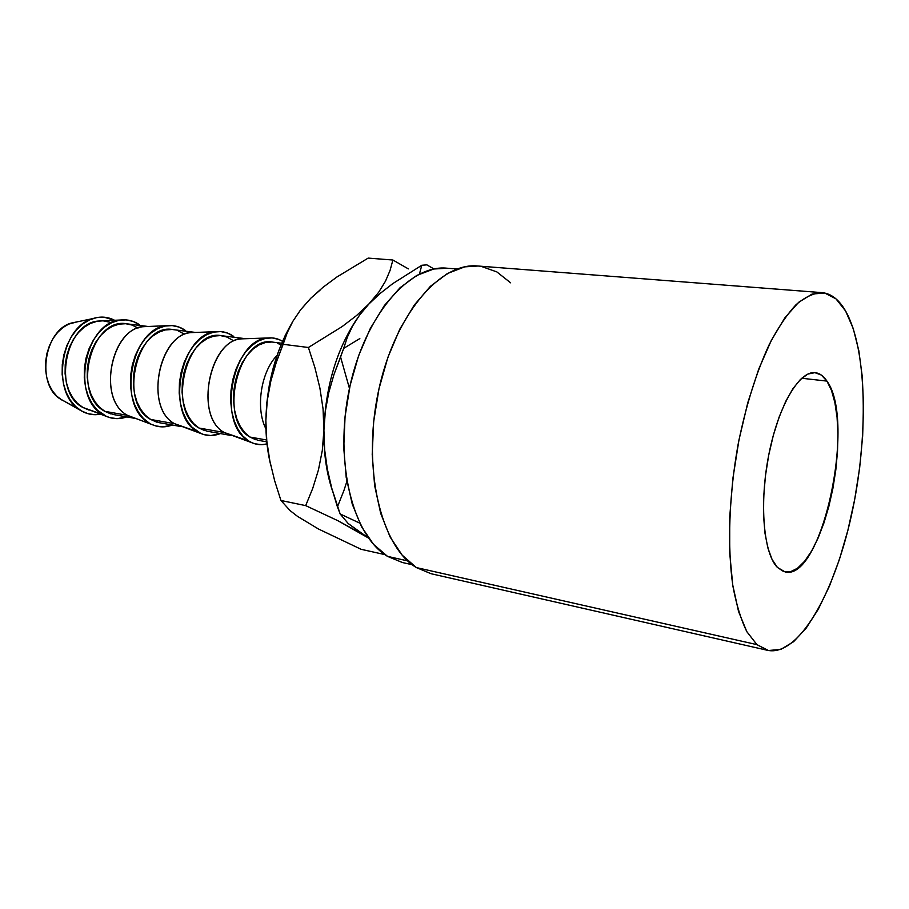 <?xml version="1.0" encoding="UTF-8"?>
<svg xmlns="http://www.w3.org/2000/svg" width="909" height="909" viewBox="0 0 909 909"><rect width="100%" height="100%" fill="white"/><g stroke="black" fill="none" stroke-linecap="round" stroke-linejoin="round"><path stroke-width="1.36" d="M826.929 381.098L801.727 378.246L826.929 381.098L821.338 375.053L814.907 372.645L807.862 374.076L800.443 379.439L792.966 388.62L785.74 401.346L779.093 417.14L773.32 435.366L768.696 455.227L765.446 475.861L763.708 496.337L763.56 515.71L764.969 533.151L767.878 547.945L772.093 559.501L777.422 567.443C763.492 553.581 759.14 503.381 768.821 454.614C778.377 405.766 799.386 370.395 815.328 372.679C819.725 373.224 823.588 376.031 826.929 381.098C856.278 420.606 821.975 581.578 785.103 571.931L777.422 567.443L783.615 571.545L790.398 571.784L797.5 568.261L804.647 561.228L811.589 551.047L818.077 538.139L823.918 523.005L828.917 506.188L832.928 488.269L835.826 469.805L837.507 451.432L837.939 433.718L837.064 417.276L834.894 402.664L831.496 390.438L826.929 381.098M457.113 269.007L446.967 268.2C409.425 264.235 364.657 315.525 349.431 388.518C333.898 461.42 352.692 535.958 387.541 556.376L407.687 560.898L387.541 556.376L402.335 562.501L412.266 564.739M821.804 292.618L477.748 265.996C439.74 262.008 393.972 315.843 378.201 392.438C362.123 468.919 381.076 546.707 416.379 567.58L756.924 644.629L746.925 631.823C741.062 619.938 736.404 604.78 732.949 586.373C727.189 547.229 728.95 495.121 738.153 444.194C745.914 405.709 756.288 372.485 769.253 344.534C777.979 327.797 786.91 314.525 796.045 304.708C805.09 297.016 813.748 292.993 822.02 292.63C831.201 293.55 839.052 299.663 845.563 310.946L853.244 328.547L858.846 350.772L862.277 376.735L863.539 405.494L862.652 436.138L859.664 467.76L854.687 499.461L847.87 530.345L839.382 559.546L829.428 586.146L818.259 609.291L806.203 628.085L793.591 641.709L780.854 649.39L768.457 650.514L756.924 644.629L746.778 631.562L738.551 611.496L732.734 584.987L729.711 553.024L729.722 517.005L732.847 478.668L738.972 439.945L747.755 402.789L758.742 369.077L771.332 340.364L784.853 317.855L798.659 302.299L812.123 294.039L824.713 293.016L835.973 298.856L845.563 310.946C867.436 349.658 868.652 438.047 851.313 515.948C834.132 593.816 798.591 656.571 767.764 650.367L756.924 644.629L416.379 567.58L431.082 573.727L767.696 650.355M61.926 400.062L56.812 396.188L52.461 390.972L49.041 384.621L46.711 377.36L45.564 369.497L45.655 361.35L46.984 353.237L49.506 345.511L53.097 338.478L57.619 332.421L62.88 327.57L68.652 324.127L77.083 321.866L71.391 323.047C44.257 330.103 36.076 383.984 59.914 398.767L81.458 410.925L88.128 413.743L95.161 414.709L100.388 414.22C93.752 415.424 87.434 414.334 81.458 410.925L64.993 401.585M106.535 416.447C113.102 419.208 119.84 419.356 126.749 416.901L117.068 418.651L110.057 417.697L82.867 407.448L106.523 416.447L97.433 410.232L92.32 403.96L88.309 396.267L85.594 387.473L84.276 377.905L84.423 367.986L86.048 358.112L89.071 348.692L93.354 340.114L98.729 332.739L104.955 326.842L111.773 322.661L118.909 320.32L126.067 319.9L132.987 321.377L139.384 324.672C133.816 320.9 127.737 319.332 121.158 319.979L99.07 321.025C65.312 322.081 52.063 392.233 82.867 407.448L103.421 414.868C70.107 398.369 84.662 321.082 121.158 319.979M133.475 417.97L127.533 415.356L104.83 411.334L113.227 414.493L134.202 418.231M148.122 326.49L126.976 323.843C91.286 316.434 71.243 394.404 104.83 411.334L127.533 415.356C95.4 399.051 112.58 322.979 147.338 326.524L144.304 326.649C110.705 327.524 96.922 399.88 127.533 415.356L155.803 425.946L162.734 426.866L172.335 425.014C165.586 427.548 158.995 427.48 152.576 424.798L127.533 415.356L152.564 424.798M185.345 330.421L179.028 327.07L172.187 325.581L165.097 326.047L158.018 328.479L151.235 332.808L145.031 338.875L139.668 346.477L135.373 355.294L132.328 364.975L130.669 375.11L130.464 385.291L131.714 395.097L134.373 404.107L138.304 411.959L143.327 418.367L149.246 423.083C116.17 406.3 131.316 326.547 167.608 325.661C174.028 325.047 179.937 326.626 185.345 330.421M180.675 426.389L174.573 423.696L150.667 419.458L158.961 422.64L181.3 426.616M201.071 433.582C207.332 436.184 213.751 436.172 220.33 433.57L210.854 435.536L204.002 434.627L174.573 423.696L201.059 433.582L191.719 426.946L186.788 420.412L182.948 412.368L180.38 403.13L179.187 393.086L179.448 382.632L181.152 372.213L184.22 362.248L188.527 353.181L193.878 345.352L200.037 339.08L206.763 334.614L213.774 332.092L220.785 331.58L227.523 333.069L233.749 336.466C228.511 332.671 222.773 331.058 216.524 331.649L191.924 332.58C158.564 333.262 144.236 407.959 174.573 423.696L197.548 431.741C164.802 414.686 180.55 332.319 216.524 331.649M230.431 435.275L224.193 432.479L198.957 428.014L207.138 431.218L230.943 435.456M245.623 338.716L221.626 335.705C186.788 328.217 166.233 410.641 198.957 428.014L224.193 432.479C192.742 415.618 211.024 334.523 245.066 338.739L242.112 338.841C209.104 339.318 194.208 416.481 224.193 432.479L254.861 443.797L261.599 444.671L266.985 443.922C261.906 445.205 256.986 444.842 252.225 442.853L248.521 440.876L224.193 432.479L252.213 442.853M281.71 343.25L272.859 342.136C238.601 334.614 217.785 419.458 249.941 437.047L266.587 439.99L249.941 437.047L257.974 440.274L266.769 441.831M277.075 355.396C260.894 371.77 255.327 408.414 265.928 428.855C255.327 408.414 260.894 371.77 277.075 355.396M248.521 440.876L242.817 436.002L237.988 429.321L234.261 421.094L231.784 411.629L230.681 401.312L231 390.575L232.749 379.86L235.829 369.611L240.135 360.259L245.453 352.192L251.577 345.715L258.236 341.091L265.155 338.455L272.052 337.898L278.677 339.387L282.54 341.318C278.074 338.591 273.268 337.466 268.132 337.966C232.59 338.421 216.228 423.549 248.521 440.876M281.006 344.943L277.768 343.375M271.655 342.023L265.28 342.557L258.906 345.011L252.77 349.295L247.134 355.271L242.237 362.714L238.283 371.327L235.442 380.769L233.84 390.643L233.533 400.539L234.545 410.039L236.817 418.765L240.249 426.355L244.68 432.525L249.941 437.047L255.793 439.751M232.374 340.068L226.625 336.944L220.398 335.591L213.933 336.08L207.468 338.432L201.275 342.579L195.594 348.363L190.674 355.578L186.709 363.941L183.891 373.11L182.323 382.712L182.084 392.347L183.163 401.596L185.527 410.107L189.061 417.526L193.606 423.571L198.957 428.014L204.923 430.696M195.583 332.444L173.062 329.615C137.759 322.172 117.454 402.312 150.667 419.458L174.573 423.696C142.736 407.107 160.473 328.592 194.924 332.467L191.924 332.58M183.982 333.921L178.141 330.853M171.824 329.501L165.279 329.944L158.757 332.205L152.507 336.205L146.792 341.818L141.861 348.829L137.895 356.953L135.1 365.873L133.566 375.212L133.384 384.587L134.532 393.62L136.964 401.926L140.577 409.175L145.213 415.095L150.667 419.458L156.7 422.117M138.02 328.081L132.1 325.058L125.726 323.718L119.113 324.127L112.534 326.297L106.251 330.172L100.524 335.614L95.57 342.42L91.627 350.317L88.843 358.998L87.355 368.1L87.219 377.235L88.423 386.041L90.923 394.154L94.604 401.255L99.308 407.05L104.83 411.334L110.943 413.97M88.627 409.959L82.867 407.448L77.31 403.198L72.572 397.449L68.857 390.438L66.334 382.416L65.096 373.713L65.221 364.691L66.698 355.703L69.459 347.147L73.402 339.352L78.344 332.637L84.094 327.274L90.389 323.468L96.979 321.332L102.138 320.877L99.07 321.025M92.854 318.593C60.721 326.91 50.87 391.915 79.083 409.391L81.458 410.925L75.436 406.334L70.288 400.119L66.243 392.518L63.494 383.814L62.153 374.372L62.278 364.577L63.88 354.828L66.891 345.522L71.175 337.069L76.538 329.797L82.776 323.99L89.616 319.866L96.763 317.582L103.956 317.173L114.636 320.286C107.762 316.73 100.513 316.162 92.854 318.593L71.391 323.047M110.034 322.286L103.615 320.945M510.631 282.824L496.859 271.916L481.372 266.428M478.02 266.019L464.704 266.86L447.467 273.484L430.389 286.324L414.243 305.094L399.812 329.149L387.836 357.487L378.973 388.836L373.667 421.696L372.213 454.432L374.61 485.474L380.689 513.369L390.052 536.889L402.164 555.149L416.379 567.58L431.161 573.749M447.205 268.223L433.786 269.019L416.845 275.382L400.108 287.676L384.337 305.583L370.281 328.513L358.669 355.521L350.113 385.382L345.056 416.686L343.75 447.91L346.215 477.532L352.283 504.211L361.555 526.765L373.519 544.343L387.541 556.376L402.392 562.512M337.432 506.892L340.148 513.96L359.714 523.118L340.148 513.96L331.705 488.053L327.331 469.021L324.638 449.716L323.922 430.116L325.354 411.073L328.785 392.506L333.989 374.451L340.58 357.032L349.454 388.416L340.58 357.032L343.682 348.374L333.989 374.451L328.785 392.506L325.354 411.073L323.922 430.116C323.581 452.625 326.411 472.805 332.41 490.644C326.411 472.805 323.581 452.625 323.922 430.116L322.309 450.478L318.434 469.976L312.73 488.383L305.685 505.62L338.057 520.789L363.305 534.651L348.192 523.527L340.148 513.96L348.192 523.527L368.543 538.071L338.057 520.789L305.685 505.62L280.938 500.484L274.7 480.906L269.871 461.102L266.791 440.945L265.86 420.424L267.257 400.517L270.837 381.121L276.279 362.361L283.142 344.306L308.401 347.488L314.889 367.554L319.9 388.029L323.059 408.925L323.922 430.116C325.49 386.87 336.466 349.829 356.851 318.968C336.466 349.829 325.49 386.87 323.922 430.116L322.309 450.478L318.434 469.976L312.73 488.383L305.685 505.62L280.938 500.484L274.7 480.906L269.871 461.102L266.791 440.945L265.86 420.424L267.257 400.517L270.837 381.121L276.279 362.361L287.267 332.66L292.993 321.116L300.731 309.628L310.844 298.197L322.934 287.358L336.83 277.04L368.168 258.099L392.881 260.019L390.075 270.405L385.473 281.199L378.576 292.414L368.884 304.026L379.962 293.596L392.711 283.665L421.787 265.269L419.458 274.018L421.787 265.269L426.878 264.86L421.787 265.269L392.711 283.665L379.962 293.596L356.703 315.412L342.193 326.536L308.401 347.488L314.889 367.554L319.9 388.029L323.059 408.925L324.638 449.716L327.331 469.021L331.705 488.053L337.432 506.892L343.966 490.394L337.432 506.892M346.863 481.475L343.966 490.394L346.863 481.475M359.828 338.58L343.682 348.374L347.363 337.148L352.567 326.036L359.646 314.991L368.884 304.026L356.703 315.412L342.193 326.536L308.401 347.488L283.142 344.306L287.267 332.66L292.993 321.116L300.731 309.628L310.844 298.197L322.934 287.358L336.83 277.04L368.168 258.099L392.881 260.019L390.075 270.405L385.473 281.199L378.576 292.414L359.646 314.991L352.567 326.036L347.363 337.148L343.682 348.374L359.828 338.58M434.002 268.984L426.878 264.86L434.002 268.984M408.368 268.894L392.881 260.019L408.368 268.894M384.848 554.604L361.18 549.32L318.468 529.004L297.436 516.312L290.141 510.642L280.938 500.484L290.141 510.642L297.436 516.312L318.468 529.004L361.18 549.32L384.848 554.604M292.448 322.07C275.643 350.749 266.78 383.53 265.86 420.424C265.689 436.49 267.337 451.5 270.802 465.476L268.45 454.318L266.405 437.74L265.86 420.424L266.837 402.744L269.325 385.041L273.279 367.713L278.597 351.101L285.187 335.557L292.448 322.07M301.481 308.855L310.844 298.197L320.741 289.562M268.121 337.966L242.112 338.841M167.597 325.661L144.304 326.649M79.083 409.38L59.914 398.767"/></g></svg>
